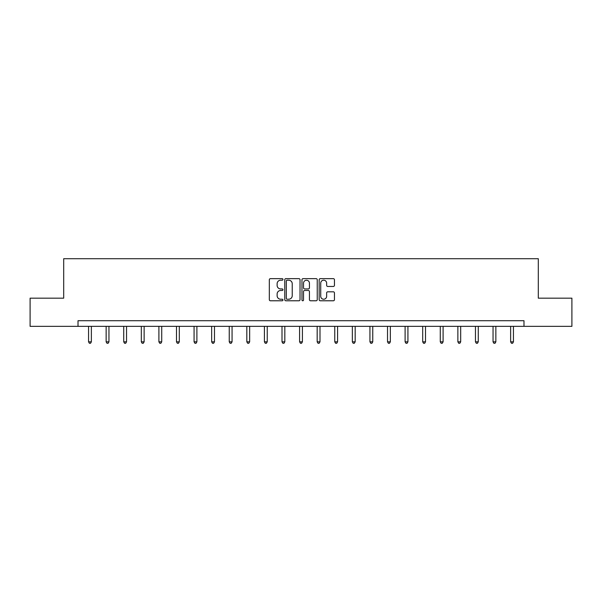 <?xml version="1.0" encoding="UTF-8"?>
<svg xmlns="http://www.w3.org/2000/svg" width="602" height="602" viewBox="0 0 602 602"><rect width="100%" height="100%" fill="white"/><g stroke="black" fill="none" stroke-linecap="round" stroke-linejoin="round"><path stroke-width="0.9" d="M282.963 279.426A0.775 0.775 0 0 0 282.188 278.651L270.433 278.651A1.106 1.106 0 0 0 269.327 279.757L269.327 299.676A1.106 1.106 0 0 0 270.433 300.782L282.188 300.782A0.775 0.775 0 0 0 282.963 300.007A0.775 0.775 0 0 0 282.188 299.232L280.667 299.232A3.544 3.544 0 0 1 277.123 295.687L277.123 294.032A3.544 3.544 0 0 1 280.667 290.488L282.188 290.488A0.775 0.775 0 0 0 282.963 289.712A0.775 0.775 0 0 0 282.188 288.937L280.667 288.937A3.544 3.544 0 0 1 277.123 285.401L277.123 283.738A3.544 3.544 0 0 1 280.667 280.201L282.188 280.201A0.775 0.775 0 0 0 282.963 279.426M333.342 286.454A1.106 1.106 0 0 0 334.449 285.348L334.449 279.757A1.106 1.106 0 0 0 333.342 278.651L320.279 278.651A1.106 1.106 0 0 0 319.173 279.757L319.173 299.676A1.106 1.106 0 0 0 320.279 300.782L333.342 300.782A1.106 1.106 0 0 0 334.449 299.676L334.449 292.926A1.106 1.106 0 0 0 333.342 291.82L327.751 291.82A1.106 1.106 0 0 0 326.645 292.926L326.645 296.274A2.957 2.957 0 0 1 323.688 299.232A2.957 2.957 0 0 1 320.723 296.274L320.723 283.158A2.957 2.957 0 0 1 323.688 280.201A2.957 2.957 0 0 1 326.645 283.158L326.645 285.348A1.106 1.106 0 0 0 327.751 286.454L333.342 286.454M78.012 326.352L30.1 326.352L30.1 298.171L63.692 298.171L63.692 258.717L538.308 258.717L538.308 298.171L571.9 298.171L571.9 326.352L523.988 326.352L523.988 320.715L78.012 320.715L78.012 326.352L523.988 326.352M300.029 279.757A1.106 1.106 0 0 0 298.923 278.651L285.867 278.651A1.106 1.106 0 0 0 284.761 279.757L284.761 299.676A1.106 1.106 0 0 0 285.867 300.782L298.923 300.782A1.106 1.106 0 0 0 300.029 299.676L300.029 279.757M303.077 278.651L316.133 278.651A1.106 1.106 0 0 1 317.239 279.757L317.239 299.676A1.106 1.106 0 0 1 316.133 300.782L310.542 300.782A1.106 1.106 0 0 1 309.436 299.676L309.436 291.594A1.106 1.106 0 0 0 308.329 290.488L304.627 290.488A1.106 1.106 0 0 0 303.521 291.594L303.521 300.007A0.775 0.775 0 0 1 302.746 300.782A0.775 0.775 0 0 1 301.971 300.007L301.971 279.757A1.106 1.106 0 0 1 303.077 278.651M287.086 280.201A0.775 0.775 0 0 0 286.311 280.976L286.311 298.457A0.775 0.775 0 0 0 287.086 299.232L288.689 299.232A3.544 3.544 0 0 0 292.233 295.687L292.233 283.738A3.544 3.544 0 0 0 288.689 280.201L287.086 280.201M309.436 283.211A2.957 2.957 0 0 0 306.478 280.254A2.957 2.957 0 0 0 303.521 283.211L303.521 287.831A1.106 1.106 0 0 0 304.627 288.937L308.329 288.937A1.106 1.106 0 0 0 309.436 287.831L309.436 283.211M88.554 326.352L88.554 341.823L91.369 341.823L91.369 326.352M91.369 341.823L90.526 343.283L89.397 343.283L88.554 341.823M106.14 326.352L106.14 341.823L108.954 341.823L108.954 326.352M108.954 341.823L108.112 343.283L106.983 343.283L106.14 341.823M123.726 326.352L123.726 341.823L126.54 341.823L126.54 326.352M126.54 341.823L125.698 343.283L124.569 343.283L123.726 341.823M141.312 326.352L141.312 341.823L144.134 341.823L144.134 326.352M144.134 341.823L143.284 343.283L142.155 343.283L141.312 341.823M158.898 326.352L158.898 341.823L161.72 341.823L161.72 326.352M161.72 341.823L160.869 343.283L159.741 343.283L158.898 341.823M176.484 326.352L176.484 341.823L179.306 341.823L179.306 326.352M179.306 341.823L178.455 343.283L177.334 343.283L176.484 341.823M194.07 326.352L194.07 341.823L196.892 341.823L196.892 326.352M196.892 341.823L196.041 343.283L194.92 343.283L194.07 341.823M211.656 326.352L211.656 341.823L214.478 341.823L214.478 326.352M214.478 341.823L213.635 343.283L212.506 343.283L211.656 341.823M229.242 326.352L229.242 341.823L232.063 341.823L232.063 326.352M232.063 341.823L231.221 343.283L230.092 343.283L229.242 341.823M246.828 326.352L246.828 341.823L249.649 341.823L249.649 326.352M249.649 341.823L248.807 343.283L247.678 343.283L246.828 341.823M264.421 326.352L264.421 341.823L267.235 341.823L267.235 326.352M267.235 341.823L266.393 343.283L265.264 343.283L264.421 341.823M282.007 326.352L282.007 341.823L284.821 341.823L284.821 326.352M284.821 341.823L283.978 343.283L282.85 343.283L282.007 341.823M299.593 326.352L299.593 341.823L302.407 341.823L302.407 326.352M302.407 341.823L301.564 343.283L300.436 343.283L299.593 341.823M317.179 326.352L317.179 341.823L319.993 341.823L319.993 326.352M319.993 341.823L319.15 343.283L318.022 343.283L317.179 341.823M334.765 326.352L334.765 341.823L337.579 341.823L337.579 326.352M337.579 341.823L336.736 343.283L335.607 343.283L334.765 341.823M352.351 326.352L352.351 341.823L355.172 341.823L355.172 326.352M355.172 341.823L354.322 343.283L353.193 343.283L352.351 341.823M369.937 326.352L369.937 341.823L372.758 341.823L372.758 326.352M372.758 341.823L371.908 343.283L370.779 343.283L369.937 341.823M387.522 326.352L387.522 341.823L390.344 341.823L390.344 326.352M390.344 341.823L389.494 343.283L388.365 343.283L387.522 341.823M405.108 326.352L405.108 341.823L407.93 341.823L407.93 326.352M407.93 341.823L407.08 343.283L405.959 343.283L405.108 341.823M422.694 326.352L422.694 341.823L425.516 341.823L425.516 326.352M425.516 341.823L424.666 343.283L423.545 343.283L422.694 341.823M440.28 326.352L440.28 341.823L443.102 341.823L443.102 326.352M443.102 341.823L442.259 343.283L441.131 343.283L440.28 341.823M457.866 326.352L457.866 341.823L460.688 341.823L460.688 326.352M460.688 341.823L459.845 343.283L458.716 343.283L457.866 341.823M475.46 326.352L475.46 341.823L478.274 341.823L478.274 326.352M478.274 341.823L477.431 343.283L476.302 343.283L475.46 341.823M493.046 326.352L493.046 341.823L495.86 341.823L495.86 326.352M495.86 341.823L495.017 343.283L493.888 343.283L493.046 341.823M510.631 326.352L510.631 341.823L513.446 341.823L513.446 326.352M513.446 341.823L512.603 343.283L511.474 343.283L510.631 341.823"/></g></svg>
